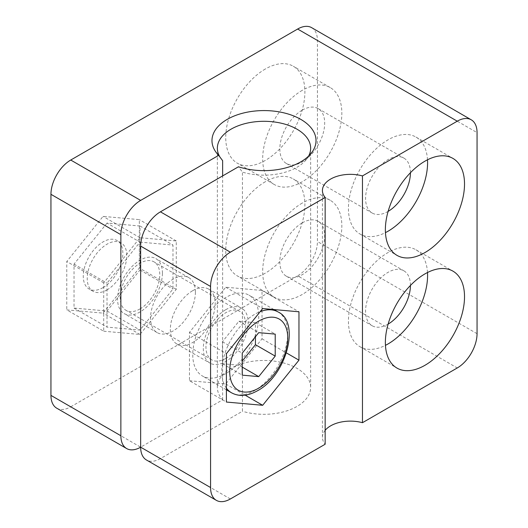<?xml version="1.0" encoding="UTF-8"?>
<svg xmlns="http://www.w3.org/2000/svg" width="528" height="528" viewBox="0 0 528 528"><rect width="100%" height="100%" fill="white"/><g stroke="black" fill="none" stroke-linecap="round" stroke-linejoin="round"><path stroke-width="0.4" stroke-dasharray="2.64 1.98" d="M103.719 331.221L139.993 334.462L176.273 289.331L176.273 240.959L139.993 237.719L103.719 282.85L103.719 331.221L66.779 309.89L103.059 313.13L139.333 268L139.333 219.628L103.059 216.388L66.779 261.518L66.779 309.89M139.993 242.114L172.973 245.058L172.973 289.034L139.993 330.059L107.012 327.116L107.012 283.14L139.993 242.114L107.012 223.073L139.993 226.017L139.993 269.993L107.012 311.018L74.032 308.075L74.032 264.099L107.012 223.073M225.74 358.446A27.984 16.157 -60 0 1 211.748 359.832A27.984 16.157 -60 0 1 211.748 327.518A27.984 16.157 -60 0 1 239.738 311.362A27.984 16.157 -60 0 1 244.022 333.782A27.984 16.157 -60 0 1 225.74 358.446M139.993 308.939A27.984 16.157 -60 0 1 126.001 310.325A27.984 16.157 -60 0 1 126.001 278.012A27.984 16.157 -60 0 1 153.985 261.855A27.984 16.157 -60 0 1 158.275 284.275A27.984 16.157 -60 0 1 139.993 308.939M189.466 380.728L225.74 383.968L262.02 338.837L262.02 290.466L225.74 287.225L189.466 332.356L189.466 380.728L226.4 402.052M225.74 373.679A46.642 26.928 -60 0 1 202.422 375.989A46.642 26.928 -60 0 1 202.422 322.133A46.642 26.928 -60 0 1 249.064 295.205A46.642 26.928 -60 0 1 256.212 332.574A46.642 26.928 -60 0 1 225.74 373.679M192.76 290.657A31.713 18.308 -60 0 1 208.619 289.087A31.713 18.308 -60 0 1 215.186 303.607A31.713 18.308 -60 0 1 201.346 335.524A31.713 18.308 -60 0 1 176.906 344.018A31.713 18.308 -60 0 1 172.042 318.608A31.713 18.308 -60 0 1 192.76 290.657M225.74 309.698A31.713 18.308 -60 0 1 241.6 308.128A31.713 18.308 -60 0 1 241.6 344.751A31.713 18.308 -60 0 1 209.887 363.059A31.713 18.308 -60 0 1 205.022 337.649A31.713 18.308 -60 0 1 225.74 309.698M388.126 324.1A31.713 18.308 -60 0 1 372.148 325.743A31.713 18.308 -60 0 1 367.283 300.326A31.713 18.308 -60 0 1 388.007 272.375A31.713 18.308 -60 0 1 403.861 270.805A31.713 18.308 -60 0 1 410.434 285.463M302.26 222.869A31.713 18.308 -60 0 1 318.113 221.298A31.713 18.308 -60 0 1 318.113 257.921A31.713 18.308 -60 0 1 286.4 276.236A31.713 18.308 -60 0 1 281.536 250.82A31.713 18.308 -60 0 1 302.26 222.869M388.126 211.378A31.713 18.308 -60 0 1 372.148 213.015A31.713 18.308 -60 0 1 367.283 187.605A31.713 18.308 -60 0 1 388.007 159.654A31.713 18.308 -60 0 1 403.861 158.083A31.713 18.308 -60 0 1 410.434 172.735M302.26 110.147A31.713 18.308 -60 0 1 318.113 108.577A31.713 18.308 -60 0 1 318.113 145.2A31.713 18.308 -60 0 1 286.4 163.508A31.713 18.308 -60 0 1 281.536 138.098A31.713 18.308 -60 0 1 302.26 110.147M311.632 27.647A27.984 16.157 120 0 1 317.427 40.458L317.427 241.534A27.984 16.157 120 0 1 297.64 275.807L457.261 367.963M325.156 430.313A27.984 16.157 0 0 0 322.423 437.276A27.984 16.157 0 0 0 325.156 444.239M230.36 498.967L160.439 458.601L242.431 411.266L242.431 172.108L238.458 166.782M56.747 408.197A27.984 16.157 120 0 0 70.739 406.811L140.653 447.176L222.644 399.841A46.642 26.928 180 0 1 217.358 387.387A46.642 26.928 180 0 1 264 360.459A46.642 26.928 180 0 1 310.642 387.387A46.642 26.928 180 0 1 242.431 411.266M70.739 406.811L297.64 275.807M222.644 160.684A46.642 26.928 180 0 1 221.423 159.225A46.642 26.928 180 0 1 219.945 157.067M308.629 156.05A46.642 26.928 180 0 1 306.577 159.225A46.642 26.928 180 0 1 242.431 172.108M222.644 399.841L222.644 175.916M427.502 159.799A55.968 32.314 120 0 0 415.991 137.082A55.968 32.314 120 0 0 388.007 139.854A55.968 32.314 120 0 0 351.443 189.169A55.968 32.314 120 0 0 360.023 234.023A55.968 32.314 120 0 0 385.453 232.63M427.502 272.521A55.968 32.314 120 0 0 415.991 249.803A55.968 32.314 120 0 0 388.007 252.575A55.968 32.314 120 0 0 351.443 301.897A55.968 32.314 120 0 0 360.023 346.744A55.968 32.314 120 0 0 385.453 345.352M225.74 383.968L245.17 395.182M189.466 332.356L226.4 353.681M225.74 287.225L262.68 308.55M262.02 290.466L298.96 311.791M262.02 338.837L286.433 352.928M160.439 458.601A27.984 16.157 -60 0 1 146.447 459.987M195.4 292.182A31.713 18.308 -60 0 1 181.559 324.1A31.713 18.308 -60 0 1 157.12 332.594A31.713 18.308 -60 0 1 157.12 295.97A31.713 18.308 -60 0 1 188.833 277.662A31.713 18.308 -60 0 1 195.4 292.182M162.419 273.141A31.713 18.308 120 0 0 155.852 258.621A31.713 18.308 120 0 0 124.139 276.929A31.713 18.308 120 0 0 124.139 313.553A31.713 18.308 120 0 0 139.993 311.982A31.713 18.308 120 0 0 162.419 273.141M265.32 181.744A55.968 32.314 120 0 0 228.756 231.066A55.968 32.314 120 0 0 237.336 275.913A55.968 32.314 120 0 0 293.304 243.599A55.968 32.314 120 0 0 293.304 178.972A55.968 32.314 120 0 0 265.32 181.744M265.32 69.016A55.968 32.314 120 0 0 228.756 118.338A55.968 32.314 120 0 0 237.336 163.192A55.968 32.314 120 0 0 293.304 130.878A55.968 32.314 120 0 0 293.304 66.244A55.968 32.314 120 0 0 265.32 69.016M302.26 90.347A55.968 32.314 120 0 0 265.696 139.663A55.968 32.314 120 0 0 274.27 184.516A55.968 32.314 120 0 0 330.244 152.203A55.968 32.314 120 0 0 330.244 87.575A55.968 32.314 120 0 0 302.26 90.347M302.26 203.069A55.968 32.314 120 0 0 265.696 252.391A55.968 32.314 120 0 0 274.27 297.238A55.968 32.314 120 0 0 330.244 264.924A55.968 32.314 120 0 0 330.244 200.297A55.968 32.314 120 0 0 302.26 203.069M139.993 334.462L103.059 313.13M103.719 282.85L66.779 261.518M139.993 237.719L103.059 216.388M176.273 240.959L139.333 219.628M176.273 289.331L139.333 268M107.012 289.898A27.984 16.157 -60 0 1 93.02 291.284A27.984 16.157 -60 0 1 93.02 258.971A27.984 16.157 -60 0 1 121.004 242.814A27.984 16.157 -60 0 1 125.294 265.234A27.984 16.157 -60 0 1 107.012 289.898M74.032 264.099L107.012 283.14M139.993 226.017L172.973 245.058M139.993 269.993L172.973 289.034M107.012 311.018L139.993 330.059M74.032 308.075L107.012 327.116M103.059 287.608A27.984 16.157 -60 0 1 89.067 288.994A27.984 16.157 -60 0 1 89.067 256.681A27.984 16.157 -60 0 1 117.051 240.524A27.984 16.157 -60 0 1 121.341 262.951A27.984 16.157 -60 0 1 103.059 287.608M255.427 336.752L255.427 322.694L238.933 321.222L222.446 341.735L222.446 363.726L238.933 365.198L242.233 367.099M222.446 363.726L242.233 375.151M222.446 341.735L242.233 353.159M238.933 321.222L258.72 332.647M255.427 322.694L275.213 334.118M238.933 365.198L242.233 361.093M477.055 333.689L317.427 241.534M317.427 40.458L477.055 132.614M278.084 311.956A46.642 26.928 -60 0 1 285.232 349.331A46.642 26.928 -60 0 1 254.767 390.43A46.642 26.928 -60 0 1 231.442 392.74M226.4 388.159A46.642 26.928 -60 0 1 227.548 346.559A46.642 26.928 -60 0 1 260.179 311.659M239.738 311.362L153.985 261.855M211.748 359.832L126.001 310.325M176.906 344.018L209.887 363.059M208.619 289.087L241.6 308.128M286.4 276.236L372.148 325.743M318.113 221.298L403.861 270.805M286.4 163.508L372.148 213.015M318.113 108.577L403.861 158.083M306.577 159.225L311.494 152.876M221.423 159.225L216.506 152.876M217.358 148.229L217.358 387.387M310.642 148.229L310.642 387.387M360.023 234.023L396.957 255.347M415.991 137.082L452.925 158.407M360.023 346.744L396.957 368.069M415.991 249.803L452.925 271.128M188.833 277.662L155.852 258.621M157.12 332.594L124.139 313.553M330.244 87.575L293.304 66.244M274.27 184.516L237.336 163.192M330.244 200.297L293.304 178.972M274.27 297.238L237.336 275.913M322.423 437.276L322.423 190.502M273.92 309.553L249.064 295.205M226.4 389.829L202.422 375.989M121.004 242.814L117.051 240.524M93.02 291.284L89.067 288.994"/><path stroke-width="0.79" d="M262.68 405.293L298.96 360.162L298.96 311.791L262.68 308.55L226.4 353.681L226.4 402.052L262.68 405.293L245.17 395.182M230.36 498.967L325.156 444.239L325.156 197.465L230.36 252.193A27.984 16.157 120 0 0 210.573 286.466L210.573 487.542A27.984 16.157 120 0 0 216.368 500.353A27.984 16.157 120 0 0 230.36 498.967M410.434 285.463A31.713 18.308 -60 0 1 388.126 324.1M410.434 172.735A31.713 18.308 -60 0 1 388.126 211.378M457.261 121.189A27.984 16.157 120 0 1 471.253 119.803A27.984 16.157 120 0 1 477.055 132.614L477.055 333.689A27.984 16.157 120 0 1 457.261 367.963L362.465 422.697L362.465 175.923L457.261 121.189L297.64 29.033L70.739 160.037A27.984 16.157 120 0 0 50.945 194.311L50.945 395.386A27.984 16.157 120 0 0 56.747 408.197L126.661 448.562A27.984 16.157 -60 0 1 120.866 435.752L120.866 234.676A27.984 16.157 -60 0 1 140.653 200.402L218.671 155.357A52.028 30.037 180 0 1 216.506 152.876A52.028 30.037 180 0 1 264 110.576A52.028 30.037 180 0 1 311.494 152.876A52.028 30.037 180 0 1 238.458 166.782L160.439 211.827L230.36 252.193M216.368 500.353L146.447 459.987A27.984 16.157 -60 0 1 140.653 447.176L140.653 246.101A27.984 16.157 -60 0 1 160.439 211.827M424.941 273.9A55.968 32.314 120 0 0 388.377 323.222A55.968 32.314 120 0 0 396.957 368.069A55.968 32.314 120 0 0 452.932 335.755A55.968 32.314 120 0 0 452.925 271.128A55.968 32.314 120 0 0 424.941 273.9M424.941 161.179A55.968 32.314 120 0 0 388.377 210.5A55.968 32.314 120 0 0 396.957 255.347A55.968 32.314 120 0 0 452.932 223.034A55.968 32.314 120 0 0 452.925 158.407A55.968 32.314 120 0 0 424.941 161.179M362.465 175.923A27.984 16.157 0 0 0 322.423 190.502A27.984 16.157 0 0 0 325.156 197.465M362.465 422.697A27.984 16.157 0 0 0 325.156 430.313M222.644 175.916L222.644 160.684L218.671 155.357M219.945 157.067A46.642 26.928 180 0 1 217.358 148.229A46.642 26.928 180 0 1 264 121.301A46.642 26.928 180 0 1 310.642 148.229A46.642 26.928 180 0 1 308.629 156.05M385.453 232.63A55.968 32.314 120 0 0 427.502 159.799M385.453 345.352A55.968 32.314 120 0 0 427.502 272.521M286.433 352.928L298.96 360.162M471.253 119.803L311.632 27.647A27.984 16.157 120 0 0 297.64 29.033M210.573 487.542L140.653 447.176A27.984 16.157 -60 0 1 126.661 448.562M258.72 376.622L275.213 356.11L275.213 334.118L258.72 332.647L242.233 353.159L242.233 375.151L258.72 376.622L242.233 367.099M242.233 361.093L255.427 344.685L255.427 336.752M255.427 344.685L275.213 356.11M210.573 286.466L140.653 246.101M140.653 200.402L70.739 160.037M50.945 194.311L120.866 234.676M120.866 435.752L50.945 395.386M258.72 388.146A41.045 23.694 -60 0 1 233.587 352.387A41.045 23.694 -60 0 1 283.859 323.367A41.045 23.694 -60 0 1 258.72 388.146M260.179 311.659A46.642 26.928 -60 0 1 278.084 311.956C300.848 322.357 286.249 375.619 257.565 390.707C247.711 396.198 239.006 396.878 231.442 392.74A46.642 26.928 -60 0 1 226.4 388.159M278.084 311.956L273.92 309.553M231.442 392.74L226.4 389.829"/></g></svg>
